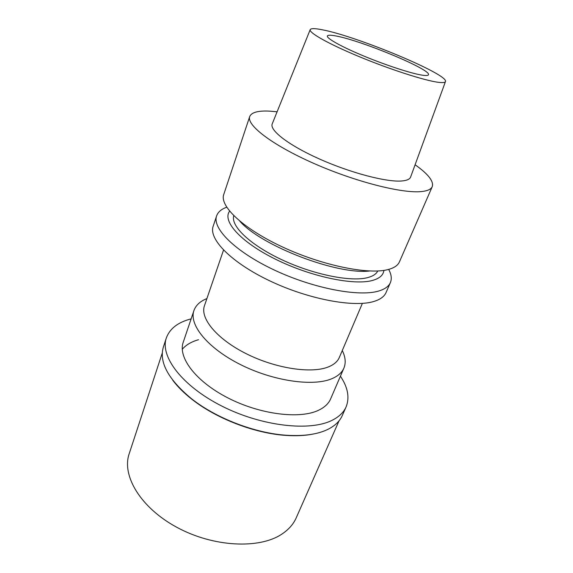 <?xml version="1.0" encoding="UTF-8"?>
<svg xmlns="http://www.w3.org/2000/svg" width="573" height="573" viewBox="0 0 573 573"><rect width="100%" height="100%" fill="white"/><g stroke="black" fill="none" stroke-linecap="round" stroke-linejoin="round"><path stroke-width="0.86" d="M437.965 82.254C424.285 80.449 389.841 69.354 359.199 56.641C328.494 43.928 308.36 32.496 310.222 29.574C311.096 28.263 315.207 28.349 322.556 29.839C357.23 36.378 448.373 74.268 445.493 81.502C445.192 82.634 442.678 82.884 437.965 82.254M422.437 75.199C426.104 75.736 428.117 75.593 428.461 74.784C431.777 69.799 361.764 40.633 336.136 36.013C330.786 34.96 327.871 34.953 327.376 35.977C326.345 38.305 341.572 46.836 364.084 56.154C386.553 65.465 411.872 73.673 422.437 75.199M310.165 29.717L272.29 123.732C269.038 130.014 288.312 145.105 319.455 158.993C350.526 172.896 386.589 182.3 401.752 180.982C406.973 180.545 409.953 179.17 410.683 176.856L445.443 81.645M415.096 164.766C428.181 174.013 433.904 181.304 432.257 186.64C431.132 189.262 427.608 190.895 421.685 191.54C402.798 193.753 355.532 181.856 313.918 163.463C272.225 145.105 246.304 125.064 249.706 116.57C251.49 112.322 258.222 110.517 269.904 111.155L277.096 111.792M249.706 116.57L223.756 194.469C219.366 206.044 243.095 228.713 282.747 247.092C322.32 265.521 368.432 274.854 387.957 269.589C394.066 267.999 397.891 265.435 399.417 261.897L432.257 186.64M239.829 221.192C261.267 245.867 337.153 274.997 369.592 271M233.763 215.706C230.518 225.97 250.086 244.915 281.973 259.798C313.789 274.732 351.084 282.109 367.716 277.597C372.93 276.215 376.282 274.016 377.772 270.986M383.889 270.399C383.366 275.119 379.548 278.471 372.436 280.462C353.964 285.705 310.716 276.687 275.62 259.275C240.416 241.921 222.002 220.985 229.615 211.179M388.68 269.403C391.395 274.403 391.961 278.8 390.385 282.604C388.745 286.385 384.848 289.193 378.696 291.027C359.013 297.086 313.223 288.42 274.216 269.99C235.109 251.619 211.974 228.276 216.615 215.899C217.991 212.017 221.357 209.131 226.715 207.225M216.615 215.899L213.17 226.235C208.407 238.991 231.27 262.642 270.105 281.014C308.854 299.435 354.479 307.787 374.233 301.355C380.408 299.4 384.34 296.477 386.03 292.588L390.385 282.604M223.527 250.079L204.454 305.724C199.841 318.237 216.766 338.994 246.304 353.749C275.771 368.561 311.612 373.875 328.494 366.87C334.002 364.621 337.612 361.491 339.316 357.495L362.38 303.375M342.274 350.547C345.49 357.036 346.035 362.888 343.9 368.11C342.002 372.522 338.084 376.017 332.139 378.588C313.531 386.789 273.507 381.21 240.553 364.629C207.505 348.119 188.768 324.698 193.946 310.545C195.851 305.237 200.17 301.248 206.903 298.583M193.946 310.545L183.217 342.296C177.737 357.38 195.751 381.532 228.083 398.006C260.328 414.551 299.88 419.35 318.624 410.225C324.605 407.367 328.601 403.585 330.628 398.887L343.9 368.11M182.264 349.279C185.974 344.925 191.389 341.73 198.509 339.71M162.288 352.961L129.197 453.716C121.555 475.54 140.392 507.664 176.892 527.339C213.292 547.122 259.168 549.256 281.694 534.222C288.548 529.724 293.39 524.259 296.22 517.834L339.051 420.811M313.001 434.09C305.151 435.645 296.241 436.089 286.271 435.43C255.049 433.532 216.2 418.619 191.726 399.137C183.876 392.956 177.551 386.66 172.752 380.257M166.356 337.898L163.42 346.866C158.85 362.072 168.176 379.326 191.389 398.629C216.093 418.29 255.343 433.36 286.858 435.279C304.378 436.332 318.266 434.255 328.522 429.048C335.284 425.524 339.868 421.019 342.289 415.525L346.099 406.894C343.728 412.295 339.166 416.714 332.419 420.145C310.237 431.698 261.739 426.362 221.837 406.085C181.827 385.894 159.803 356.227 166.356 337.898C169.801 328.551 178.06 322.205 191.131 318.867M340.419 376.175C347.904 387.405 349.795 397.641 346.099 406.894M286.271 435.43L286.858 435.279M191.726 399.137L191.389 398.629"/></g></svg>

